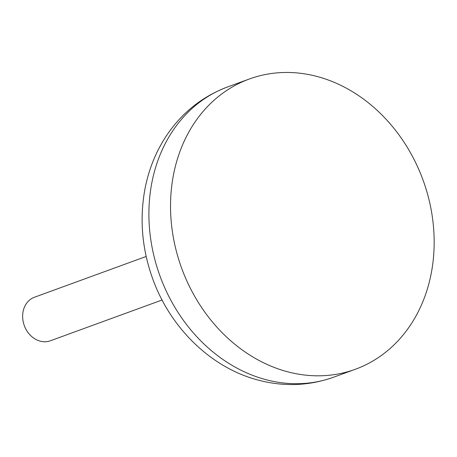 <?xml version="1.0" encoding="UTF-8"?>
<svg xmlns="http://www.w3.org/2000/svg" width="457" height="457" viewBox="0 0 457 457"><rect width="100%" height="100%" fill="white"/><g stroke="black" fill="none" stroke-linecap="round" stroke-linejoin="round"><path stroke-width="0.69" d="M146.177 256.463L34.464 297.239A23.176 19.274 69.9 0 0 22.85 319.649A23.176 19.274 69.9 0 0 40.045 341.116A23.176 19.274 69.9 0 0 50.356 340.785L162.069 300.009M286.602 371.518A154.506 128.491 -110.1 0 1 171.952 228.386A154.506 128.491 -110.1 0 1 249.379 78.992A154.506 128.491 -110.1 0 1 318.101 76.753A154.506 128.491 -110.1 0 1 432.745 219.886A154.506 128.491 -110.1 0 1 355.323 369.279A154.506 128.491 -110.1 0 1 286.602 371.518M333.696 377.174C308.823 385.999 283.409 386.913 257.445 379.904C209.489 367.085 168.804 326.081 151.81 276.296C141.819 247.237 139.556 218.029 145.018 188.667C148.714 169.616 155.7 152.204 165.977 136.426C181.452 113.073 202.04 96.558 227.746 86.887A154.506 128.491 69.9 0 0 150.324 236.28A154.506 128.491 69.9 0 0 264.969 379.413A154.506 128.491 69.9 0 0 333.696 377.174L355.323 369.279M249.379 78.992L227.746 86.887"/></g></svg>
